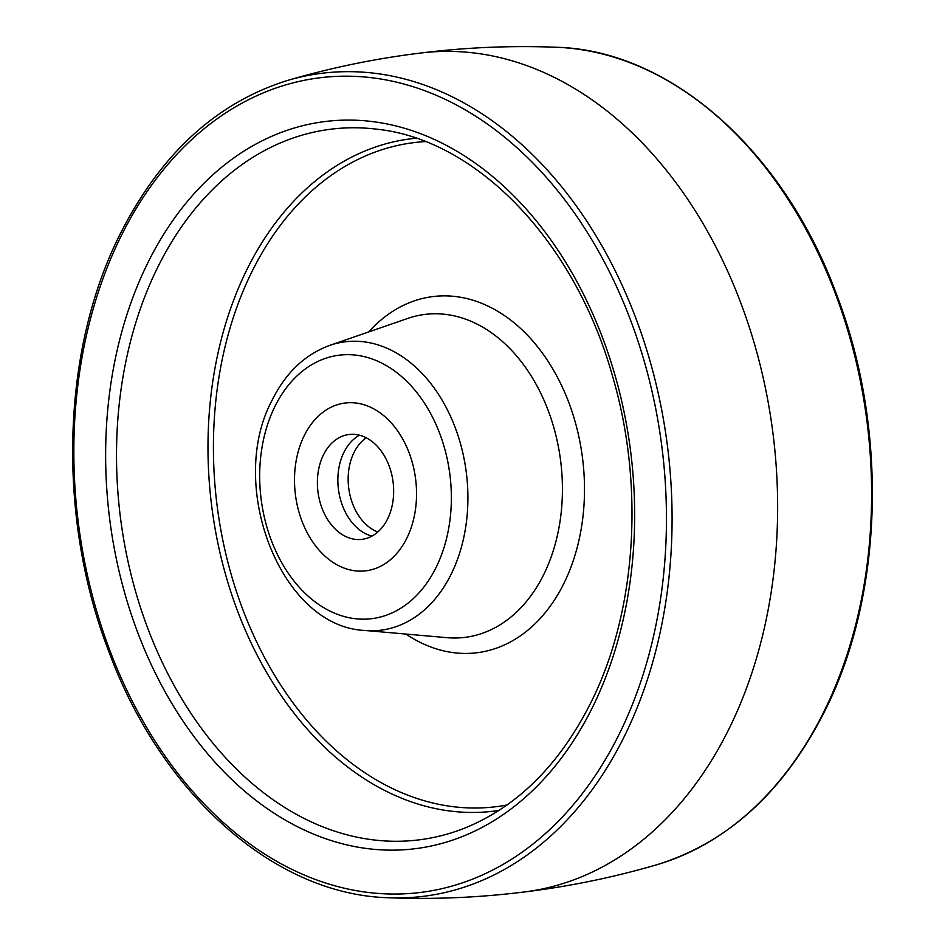 <?xml version="1.0" encoding="UTF-8"?>
<svg xmlns="http://www.w3.org/2000/svg" width="945" height="945" viewBox="0 0 945 945"><rect width="100%" height="100%" fill="white"/><g stroke="black" fill="none" stroke-linecap="round" stroke-linejoin="round"><path stroke-width="1.42" d="M407.023 537.776A84.53 60.598 -97 0 0 406.326 446.146A84.53 60.598 -97 0 0 345.185 403.019A84.53 60.598 -97 0 0 304.018 436.058A84.53 60.598 -97 0 0 304.727 527.688A84.53 60.598 -97 0 0 365.857 570.815A84.53 60.598 -97 0 0 407.023 537.776A84.53 60.598 -97 0 0 406.326 446.146A84.53 60.598 -97 0 0 345.185 403.019A84.53 60.598 -97 0 0 304.018 436.058A84.53 60.598 -97 0 0 304.727 527.688A84.53 60.598 -97 0 0 365.857 570.815A84.53 60.598 -97 0 0 407.023 537.776M323.332 455.124A52.837 37.871 -97 0 0 323.769 512.391A52.837 37.871 -97 0 0 361.982 539.347A52.837 37.871 -97 0 0 387.71 518.71A52.837 37.871 -97 0 0 387.273 461.443A52.837 37.871 -97 0 0 349.059 434.487A52.837 37.871 -97 0 0 323.332 455.124M359.537 435.196A52.837 37.871 -97 0 0 343.803 452.608A52.837 37.871 -97 0 0 371.976 536.11M377.846 531.988A50.723 36.359 83 0 1 348.681 487.762A50.723 36.359 83 0 1 366.235 437.783M146.924 264.659A366.377 262.663 83 0 1 512.048 194.162A366.377 262.663 83 0 1 593.365 705.572A366.377 262.663 83 0 1 228.229 776.069A366.377 262.663 83 0 1 146.924 264.659M377.067 129.217A358.049 256.686 -97 0 0 156.846 269.077A358.049 256.686 -97 0 0 173.431 684.286A358.049 256.686 -97 0 0 463.274 828.682C517.057 807.266 559.842 764.765 591.617 701.143C636.446 610.801 644.667 485.446 612.632 376.5C575.08 241.424 476.989 139.718 377.067 129.217M498.948 810.456A338.723 242.841 83 0 1 250.378 641.371A338.723 242.841 83 0 1 246.149 271.144A338.723 242.841 83 0 1 416.095 138.23M425.309 141.596A334.565 239.853 -97 0 0 251.11 273.353A334.565 239.853 -97 0 0 257.111 642.86A334.565 239.853 -97 0 0 507.075 804.963M368.727 331.919A179.432 128.638 83 0 1 538.851 348.386A179.432 128.638 83 0 1 564.283 582.628A179.432 128.638 83 0 1 405.972 634.071M447.127 637.686A162.705 116.648 -97 0 0 544.096 573.804A162.705 116.648 -97 0 0 537.516 386.895A162.705 116.648 -97 0 0 407.779 318.418L329.817 345.374A145.294 104.163 83 0 1 445.674 406.515A145.294 104.163 83 0 1 451.545 573.414A145.294 104.163 83 0 1 364.947 630.469L447.127 637.686M436.401 566.799A132.749 95.173 -97 0 0 406.941 381.496A132.749 95.173 -97 0 0 274.641 407.035A132.749 95.173 -97 0 0 304.101 592.338A132.749 95.173 -97 0 0 436.401 566.799M620.203 732.08A410.437 294.238 -97 0 0 529.117 159.173A410.437 294.238 -97 0 0 120.086 238.152A410.437 294.238 -97 0 0 211.172 811.058A410.437 294.238 -97 0 0 620.203 732.08M288.071 80.29A414.631 297.25 83 0 1 611.84 264.127A414.631 297.25 83 0 1 625.366 734.289A414.631 297.25 83 0 1 388.82 897.75C434.168 899.522 479.446 897.585 524.629 891.926A422.651 303.002 -97 0 0 730.012 726.811A422.651 303.002 -97 0 0 726.622 268.923A422.651 303.002 -97 0 0 421.222 52.967C376.027 58.46 331.636 67.567 288.071 80.29C216.228 102.592 159.941 154.472 119.212 235.943C61.047 352.639 57.066 518.262 109.077 652.227C162.032 795.064 275.243 894.939 388.82 897.75M824.879 709.695A414.631 297.25 -97 0 0 830.679 281.622A414.631 297.25 -97 0 0 556.18 47.25C670.737 50.038 784.858 151.708 837.282 296.376C887.91 429.703 883.41 593.401 825.788 709.057C785.059 790.528 728.772 842.408 656.929 864.71A414.631 297.25 -97 0 0 824.879 709.695M329.817 345.374C304.869 354.54 285.603 372.873 272.018 400.396C226.493 485.305 280.7 627.019 364.947 630.469M420.371 53.074C465.554 47.415 510.832 45.478 556.18 47.25M523.778 892.033C568.973 886.54 613.364 877.432 656.929 864.71"/></g></svg>
